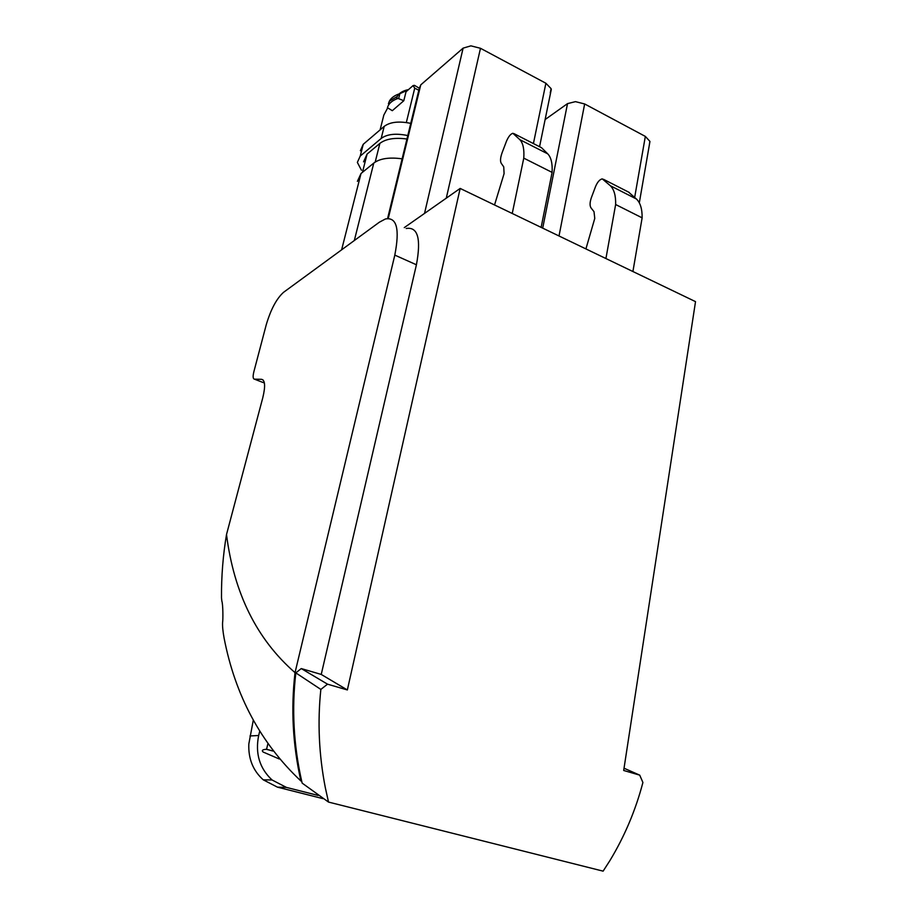 <?xml version="1.0" encoding="UTF-8"?>
<svg xmlns="http://www.w3.org/2000/svg" width="917" height="917" viewBox="0 0 917 917"><rect width="100%" height="100%" fill="white"/><g stroke="black" fill="none" stroke-linecap="round" stroke-linejoin="round"><path stroke-width="1.38" d="M402.116 158.836C389.381 157.071 379.936 158.481 373.781 163.077L361.023 173.496L357.401 181.348M363.545 161.862L367.087 154.079L379.879 143.384C385.782 138.857 394.803 137.401 406.942 139.017M624.03 768.217L639.734 775.152L623.686 770.475L695.522 301.636L460.162 188.432L404.271 227.622M361.436 170.184L357.355 162.412L360.221 156.085L381.174 138.456C387.066 134.088 395.938 133.125 407.79 135.556M328.515 802.088L302.151 783.118L301.693 781.181C293.6 745.143 291.64 709.047 295.824 672.883L301.257 668.562L327.529 684.174L320.847 689.424C317.431 722.115 318.933 754.897 325.34 787.772L328.515 802.077L603.111 871.15L609.874 860.65C624.603 836.315 635.619 810.261 642.909 782.488L639.734 775.152M460.162 188.432L347.348 689.951L321.237 674.442L416.421 264.761C421.27 238.672 417.854 226.579 406.162 228.493M327.529 684.174L347.348 689.951M649.408 144.187L649.901 141.367L645.339 136.404L584.656 103.965L575.463 101.649L567.52 103.621L545.122 119.554M387.582 218.533L419.275 88.353L420.765 84.868L388.258 218.498M550.246 92.904L551.117 88.662L545.89 83.252L480.485 48.292L470.891 45.85L463.108 48.142L420.765 84.868M585.917 248.92L594.766 218.429L594.01 211.667L591.075 207.976C589.608 205.775 589.757 202.198 591.522 197.224L595.603 186.426C597.517 181.956 599.741 179.434 602.274 178.872L610.321 185.715C614.092 189.372 615.869 195.642 615.639 204.525L642.129 217.845L632.913 271.512M605.919 258.537L615.639 204.525M628.523 192.077L636.421 199C640.341 202.714 642.244 208.996 642.129 217.845M512.236 213.478L523.767 158.137C524.375 149.242 523.068 143.075 519.836 139.659L512.867 133.274C510.54 133.997 508.396 136.679 506.436 141.31L502.195 152.451C500.35 157.575 500.04 161.197 501.255 163.318L503.742 166.86L504.086 173.645L494.538 204.961M541.133 227.382L552.103 172.396L523.767 158.137M540.812 147.339L513.91 133.607M519.836 139.659L547.736 153.85L541.5 147.683M547.736 153.85C551.128 157.346 552.584 163.524 552.103 172.396M360.358 150.709L363.235 144.301L384.2 126.386C390.092 121.961 398.941 120.952 410.747 123.371M301.257 668.562L321.237 674.442M295.824 672.883L320.847 689.424M264.394 383.008L254.376 379.145L261.528 379.317C265.139 380.108 265.552 386.24 262.801 397.691L226.51 534.531C233.938 593.288 256.783 639.332 295.033 672.642C290.815 708.726 292.764 744.845 300.891 780.975C260.841 743.274 235.245 695.659 224.103 638.117C222.877 631.4 222.373 626.185 222.59 622.46C223.049 620.729 223.118 604.372 221.834 601.036L221.49 597.735C221.352 576.22 223.026 555.152 226.51 534.531M254.376 379.145C252.92 378.813 252.748 376.348 253.86 371.752L266.262 324.687C270.79 309.453 276.533 298.667 283.525 292.34L379.351 222.212L385.404 218.98C396.763 216.87 399.904 228.906 394.803 255.109L416.41 264.772M301.693 781.181L300.891 780.975M394.814 255.109L295.033 672.642M267.821 744.019L266.56 749.269L272.853 750.943M266.56 749.269L266.251 749.281C262.434 749.59 261.414 750.519 263.19 752.055L279.272 758.989M406.323 122.546L414.736 88.17L418.817 90.244M380.097 129.905L383.833 115.061L387.478 108.286M414.736 88.17L413.097 85.579L406.025 91.769L403.812 100.721L392.304 110.693L387.433 107.69C388.648 103.518 392.189 100.423 398.024 98.417L403.812 100.721M419.264 88.181L414.45 85.35L413.097 85.579M408.191 89.866L399.869 93.672L398.757 98.188M390.424 102.75L388.418 103.747L389.358 101.179L397.256 96.491L396.453 98.99M407.893 89.717L407.87 89.717C402.529 90.943 398.987 93.202 397.256 96.491M399.869 93.672C394.688 95.288 391.192 97.798 389.358 101.179M322.899 798.627L277.438 787.153L286.402 787.405L318.073 795.417M286.402 787.405L272.062 779.977C259.545 768.297 255.086 753.465 258.674 735.503L259.671 731.434M277.438 787.153L263.259 779.828C253.035 770.658 248.22 758.703 248.828 743.974L253.287 720.189M354.317 240.529L373.781 163.077M341.617 249.825L361.023 173.496M362.456 172.327L367.087 154.079M379.879 143.384L375.191 162.057M567.52 103.621L542.704 228.127M584.656 103.965L559.015 235.978M645.339 136.404L634.667 197.396M463.108 48.142L424.525 213.42M480.485 48.292L446.281 198.164M545.89 83.252L533.419 143.556M360.221 156.085L363.235 144.301M381.174 138.456L384.2 126.386M261.528 379.317L262.961 379.867M610.321 185.715L636.421 199M603.443 179.285L629.291 192.467M266.251 749.281L272.934 751.046M258.674 735.503L249.997 735.961M649.935 141.539L639.309 202.829M551.289 89.442L539.563 146.697M272.062 779.977L263.259 779.828"/></g></svg>
